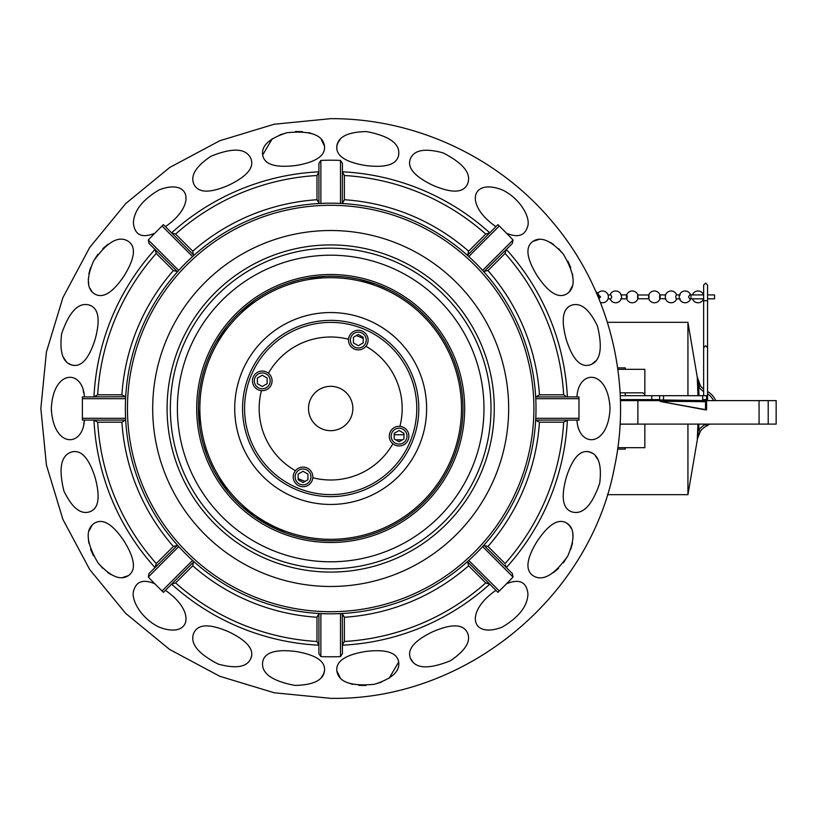 <?xml version="1.0" encoding="UTF-8"?>
<svg xmlns="http://www.w3.org/2000/svg" width="817" height="817" viewBox="0 0 817 817"><rect width="100%" height="100%" fill="white"/><g stroke="black" fill="none" stroke-linecap="round" stroke-linejoin="round"><path stroke-width="1.23" d="M395.704 439.832L402.475 439.832M400.841 440.772A77.237 77.237 0 0 0 401.27 439.832M298.144 478.548A77.237 77.237 0 0 0 305.088 481.376M363.208 338.452A77.237 77.237 0 0 0 356.263 335.624M398.522 476.352A95.957 95.957 0 0 0 398.522 340.648A95.957 95.957 0 0 0 262.829 340.648A95.957 95.957 0 0 0 262.829 476.352A95.957 95.957 0 0 0 398.522 476.352A95.957 95.957 0 0 0 398.522 340.648A95.957 95.957 0 0 0 262.829 340.648A95.957 95.957 0 0 0 262.829 476.352A95.957 95.957 0 0 0 398.522 476.352M362.932 328.669A86.102 86.102 0 0 0 250.839 376.249A86.102 86.102 0 0 0 298.419 488.331A86.102 86.102 0 0 0 410.512 440.751A86.102 86.102 0 0 0 362.932 328.669M365.914 346.285A71.498 71.498 0 0 1 399.911 426.372M392.885 443.743A71.498 71.498 0 0 1 312.809 477.731M261.44 390.628A71.498 71.498 0 0 0 295.437 470.715M348.542 339.269A71.498 71.498 0 0 0 268.466 373.257M338.984 387.942A22.171 22.171 0 0 0 310.113 400.197A22.171 22.171 0 0 0 322.368 429.058A22.171 22.171 0 0 0 351.239 416.803A22.171 22.171 0 0 0 338.984 387.942M262.257 371.051A9.804 9.804 0 0 0 252.453 380.855A9.804 9.804 0 0 0 262.257 390.669A9.804 9.804 0 0 0 272.071 380.855A9.804 9.804 0 0 0 262.257 371.051M262.257 372.93A7.925 7.925 0 0 0 254.332 380.855A7.925 7.925 0 0 0 262.257 388.79A7.925 7.925 0 0 0 270.192 380.855A7.925 7.925 0 0 0 262.257 372.93M262.257 375.217L257.375 378.036L257.375 383.684L262.257 386.502L267.149 383.684L267.149 378.036L262.257 375.217M358.316 330.282A9.804 9.804 0 0 0 348.512 340.086A9.804 9.804 0 0 0 358.316 349.89A9.804 9.804 0 0 0 368.12 340.086A9.804 9.804 0 0 0 358.316 330.282M358.316 332.162A7.925 7.925 0 0 1 366.241 340.086A7.925 7.925 0 0 1 358.316 348.011A7.925 7.925 0 0 1 350.391 340.086A7.925 7.925 0 0 1 358.316 332.162M358.316 334.439L353.434 337.268L353.434 342.905L358.316 345.724L363.208 342.905L363.208 337.268L358.316 334.439M399.094 426.331A9.804 9.804 0 0 0 389.28 436.145A9.804 9.804 0 0 0 399.094 445.949A9.804 9.804 0 0 0 408.898 436.145A9.804 9.804 0 0 0 399.094 426.331M399.094 428.21A7.925 7.925 0 0 1 407.019 436.145A7.925 7.925 0 0 1 399.094 444.07A7.925 7.925 0 0 1 391.159 436.145A7.925 7.925 0 0 1 399.094 428.21M399.094 430.498L394.202 433.316L394.202 438.964L399.094 441.783L403.976 438.964L403.976 433.316L399.094 430.498M303.036 467.11A9.804 9.804 0 0 0 293.232 476.914A9.804 9.804 0 0 0 303.036 486.718A9.804 9.804 0 0 0 312.84 476.914A9.804 9.804 0 0 0 303.036 467.11M303.036 468.989A7.925 7.925 0 0 1 310.96 476.914A7.925 7.925 0 0 1 303.036 484.838A7.925 7.925 0 0 1 295.111 476.914A7.925 7.925 0 0 1 303.036 468.989M303.036 471.276L298.144 474.095L298.144 479.732L303.036 482.561L307.927 479.732L307.927 474.095L303.036 471.276M461.493 408.5A130.812 130.812 0 0 0 330.681 277.688A130.812 130.812 0 0 0 199.859 408.5A130.812 130.812 0 0 0 330.681 539.312A130.812 130.812 0 0 0 461.493 408.5M462.973 408.5A132.303 132.303 0 0 0 330.681 276.197A132.303 132.303 0 0 0 198.378 408.5L199.614 426.597L198.378 408.5A132.303 132.303 0 0 0 330.681 540.803A132.303 132.303 0 0 0 462.973 408.5M324.911 276.32L307.703 278.209M359.306 279.332L375.922 284.173L386.655 288.626M207.784 359.511L209.846 354.619L207.784 359.511M216.188 342.19L226.963 326.361L216.188 342.19M239.984 312.176L254.894 300.053L239.984 312.176M269.692 291.087L271.387 290.229L269.692 291.087M289.126 282.886L296.52 280.68L289.126 282.886M198.408 405.355L198.643 400.105L198.408 405.355M389.249 289.872L391.057 290.781M391.292 290.903L393.181 291.894M393.11 291.853L392.426 291.495M392.283 291.414L390.669 290.586M388.412 289.463L385.655 288.166M379.241 285.439L375.922 284.173M264.524 523.074L285.429 532.827M203.351 444.438L206.997 455.478L203.351 444.438M209.469 461.534L213.462 469.857L209.469 461.534M217.822 477.547L228.28 492.283L217.822 477.547M240.709 505.498L254.792 516.875L240.709 505.498M274.757 528.405L254.792 516.875M330.681 540.803L334.388 540.752L330.681 540.803M340.944 540.405L343.416 540.19L340.944 540.405M345.172 540.006L346.071 539.904L345.172 540.006M464.669 408.5A133.998 133.998 0 0 0 330.681 274.502A133.998 133.998 0 0 0 196.683 408.5A133.998 133.998 0 0 0 330.681 542.498A133.998 133.998 0 0 0 464.669 408.5M326.616 542.437L322.715 542.253L326.616 542.437M316.138 541.702L313.718 541.416L316.138 541.702M177.381 408.5A153.3 153.3 0 0 0 330.681 561.8A153.3 153.3 0 0 0 483.97 408.5A153.3 153.3 0 0 0 330.681 255.2A153.3 153.3 0 0 0 177.381 408.5M330.681 568.826A160.326 160.326 0 0 1 170.345 408.5A160.326 160.326 0 0 1 330.681 248.174A160.326 160.326 0 0 1 491.007 408.5A160.326 160.326 0 0 1 330.681 568.826M494.265 408.5A163.584 163.584 0 0 0 330.681 244.916A163.584 163.584 0 0 0 167.087 408.5A163.584 163.584 0 0 0 330.681 572.084A163.584 163.584 0 0 0 494.265 408.5M508.664 408.5A177.983 177.983 0 0 0 330.681 230.517A177.983 177.983 0 0 0 152.687 408.5A177.983 177.983 0 0 0 330.681 586.483A177.983 177.983 0 0 0 508.664 408.5M342.282 613.496L342.425 653.692L340.485 656.592A248.286 248.286 0 0 1 320.867 656.592L318.926 653.692L318.926 613.485L319.498 613.516M535.666 396.899L576.925 396.919C578.599 368.988 608.226 369.213 610.023 408.48C608.257 447.787 578.61 448.033 576.925 420.081L535.666 420.101M609.86 404.364L609.819 403.812M506.581 233.274L499.31 226.003L506.581 233.274C517.743 237.9 524.708 235.796 527.476 226.973C531.234 218.21 520.255 198.398 502.302 189.912C471.276 177.851 464.24 204.812 495.929 226.646L497.941 224.634L506.581 233.274A248.286 248.286 0 0 1 513.045 240.004L512.382 243.415L483.838 271.755M476.597 192.669L477.537 191.331M319.498 203.484L318.926 203.515L318.926 163.308L320.867 160.408A248.286 248.286 0 0 1 340.485 160.408L342.425 163.288L342.282 203.504M483.838 545.245L512.361 573.565L513.045 576.996A248.286 248.286 0 0 1 506.581 583.726L499.31 590.997L506.581 583.726C519.53 578.528 526.659 581.959 527.956 594.02C527.455 606.234 518.836 617.284 502.098 627.18C471.215 638.996 464.342 612.127 495.929 590.354L467.426 561.657M569.408 291.536L572.155 286.338M573.085 279.363L572.492 273.797M570.777 267.67L567.835 261.123M563.403 254.199L558.522 248.603M553.62 244.467L550.301 242.383M538.73 239.504L532.98 241.362C540.834 236.174 550.954 240.443 563.362 254.148C575.168 274.461 576.302 287.717 566.743 293.916C558.45 298.808 548.585 292.762 537.167 275.758C526.465 258.233 525.065 246.775 532.98 241.362M571.869 305.129C580.867 302.372 589.384 309.306 597.421 325.952C603.017 348.839 600.362 361.88 589.466 365.066C580.141 367.425 572.39 358.857 566.212 339.372C560.85 319.559 562.739 308.142 571.869 305.129L571.798 305.149M568.979 306.487L567.059 308.142M592.488 363.667L595.399 361.124M589.466 451.934C598.514 454.477 601.935 464.893 599.719 483.194C592.039 505.529 582.756 515.088 571.869 511.871C562.729 508.807 560.85 497.39 566.222 477.608C572.462 458.061 580.203 449.503 589.466 451.934L586.494 451.515M597.85 459.491L595.419 455.896M592.478 453.333L589.629 451.985M571.369 528.619L569.408 525.464L566.436 522.9M529.559 572.043L530.601 573.544M553.344 572.727L558.522 568.387M563.403 562.79L567.835 555.866M570.777 549.33L572.492 543.203M573.085 537.637L572.656 532.664M410.502 658.471C406.835 649.576 414.219 640.681 432.632 631.796C451.433 623.677 462.994 623.922 467.324 632.521C471.338 641.039 465.68 650.455 450.351 660.779C428.486 669.572 415.199 668.806 410.502 658.471L412.861 661.852M336.839 670.839C335.838 661.259 345.438 654.795 365.659 651.466C386.032 649.025 397.042 652.517 398.665 661.944C400.126 671.247 392.048 678.682 374.441 684.278C351.024 686.576 338.483 682.093 336.839 670.839L340.066 677.477M347.368 682.624L352.699 684.411M358.939 685.392L365.914 685.463M373.859 684.401L381.365 682.215M389.086 678.314L398.686 662.036M532.98 575.638C525.086 570.133 526.485 558.665 537.157 541.252C548.636 524.208 558.501 518.152 566.743 523.084C574.729 528.068 575.056 539.057 567.744 556.04C554.11 575.25 542.519 581.786 532.98 575.638M467.324 184.479C462.984 193.078 451.413 193.323 432.612 185.193C414.137 176.237 406.774 167.342 410.502 158.529C414.311 149.909 425.136 148.02 442.988 152.85C463.913 163.594 472.022 174.133 467.324 184.479M398.665 155.056C396.939 164.534 385.89 168.016 365.546 165.514C345.336 162.134 335.767 155.679 336.839 146.161C338.064 136.827 347.919 131.966 366.394 131.568C389.546 135.99 400.299 143.823 398.665 155.056M340.056 139.533L337.891 142.771L336.839 146.161L336.87 149.327M395.428 161.255L396.337 160.295M468.611 565.803L467.681 562.127L468.611 565.793L485.737 582.929L489.74 584.175A236.991 236.991 0 0 1 342.425 645.195M342.425 644.96L344.365 641.478L344.365 617.264L342.425 614.006M535.666 420.255L539.434 422.195L563.659 422.195L567.376 420.255A236.991 236.991 0 0 1 506.356 567.56M565.752 396.174L563.659 394.805L539.434 394.805L536.187 396.745L539.434 394.805A209.203 209.203 0 0 0 487.974 270.57L505.1 253.433L506.183 249.604M489.567 232.988L485.737 234.07L468.611 251.207L467.681 254.873M342.425 203.515L344.365 199.746L344.365 175.512L342.425 171.805A236.991 236.991 0 0 1 489.74 232.825M318.926 172.04L316.986 175.522L316.986 199.736L318.926 202.994M155.986 252.116L155.169 249.614L156.251 253.433L173.378 270.57L177.054 271.489M125.685 420.101L84.427 420.081C82.772 447.982 53.125 447.839 51.328 408.49C53.146 369.131 82.783 369.049 84.427 396.919L125.695 396.745L121.917 394.805L97.693 394.805L93.975 396.745A236.991 236.991 0 0 1 154.995 249.44M94.221 420.255L97.693 422.195L121.917 422.195L125.164 420.255L121.917 422.195A209.203 209.203 0 0 0 173.378 546.43L156.251 563.567L155.169 567.396M318.926 613.485L316.986 617.254L316.986 641.488L318.926 645.195A236.991 236.991 0 0 1 171.611 584.175M83.804 393.345L83.181 390.74M51.328 408.48L51.379 410.88M83.722 424.023L84.294 420.99M154.77 583.726L162.042 590.997L154.77 583.726C143.608 579.1 136.643 581.204 133.876 590.027C130.117 598.79 141.096 618.602 159.049 627.088C190.075 639.149 197.111 612.188 165.422 590.354L163.41 592.366L154.77 583.726A248.286 248.286 0 0 1 148.316 576.996L148.99 573.565L177.514 545.245M184.765 624.331L183.815 625.669M177.514 271.755L148.99 243.435L148.316 240.004A248.286 248.286 0 0 1 154.77 233.274L162.042 226.003L154.77 233.274C141.821 238.472 134.693 235.041 133.396 222.98C133.906 210.766 142.526 199.716 159.254 189.82C190.136 178.004 197.009 204.873 165.422 226.646L193.925 255.343M250.85 658.471C247.04 667.091 236.215 668.98 218.364 664.15C197.438 653.406 189.33 642.867 194.037 632.521C198.368 623.922 209.938 623.677 228.74 631.807C247.214 640.763 254.577 649.658 250.85 658.471L251.718 655.438M251.718 652.763L251.503 651.588M250.339 648.443L248.154 645.144M97.499 521.797L95.252 522.706M91.953 525.464L89.206 530.662M88.267 537.637L88.859 543.203M90.575 549.33L93.516 555.877M97.948 562.801L102.83 568.397M107.732 572.533L111.051 574.617M122.621 577.496L128.381 575.638C120.518 580.826 110.397 576.557 97.989 562.852C86.183 542.539 85.05 529.283 94.609 523.084C102.901 518.192 112.766 524.238 124.194 541.242C134.887 558.767 136.286 570.225 128.381 575.638M89.482 511.871C80.485 514.628 71.967 507.694 63.93 491.048C58.344 468.161 60.989 455.12 71.886 451.934C81.21 449.575 88.961 458.143 95.14 477.628C100.501 497.441 98.612 508.858 89.482 511.871L89.584 511.84M92.372 510.513L94.292 508.858M71.886 365.066C62.838 362.523 59.416 352.107 61.632 333.806C69.312 311.471 78.595 301.912 89.482 305.129C98.622 308.193 100.501 319.61 95.129 339.392C88.89 358.939 81.149 367.497 71.886 365.066L74.858 365.485M63.501 357.509L65.932 361.104M68.873 363.667L71.733 365.015M94.609 293.916C86.622 288.932 86.296 277.943 93.608 260.96C107.241 241.75 118.833 235.214 128.381 241.362C136.265 246.867 134.876 258.335 124.194 275.748C112.715 292.792 102.85 298.848 94.609 293.916L94.905 294.1M131.803 244.957L130.751 243.456M108.007 244.273L102.83 248.613M97.948 254.21L93.516 261.134M90.575 267.67L88.859 273.797M88.267 279.363L88.696 284.336M89.982 288.381L91.953 291.536M324.512 146.161C325.513 155.741 315.913 162.205 295.693 165.534C275.319 167.975 264.31 164.483 262.686 155.056C261.226 145.753 269.304 138.318 286.91 132.722C310.327 130.424 322.868 134.907 324.512 146.161L321.285 139.523M313.983 134.376L308.652 132.589M302.423 131.608L295.437 131.537M287.492 132.599L279.986 134.785M272.265 138.686L262.676 154.964M250.85 158.529C254.516 167.424 247.142 176.319 228.729 185.204C209.918 193.323 198.357 193.078 194.037 184.479C190.014 175.961 195.671 166.545 211 156.221C232.865 147.428 246.152 148.194 250.85 158.529M262.686 661.944C264.422 652.466 275.462 648.984 295.805 651.486C316.016 654.866 325.585 661.321 324.512 670.839C323.287 680.173 313.432 685.034 294.957 685.432C271.806 681.01 261.052 673.177 262.686 661.944M265.923 655.745L265.014 656.705M321.295 677.467L323.461 674.229L324.512 670.839M193.384 254.383L192.741 251.207L175.614 234.07L171.784 232.988M467.426 255.343L495.745 226.82M467.967 254.383L468.427 252.402M468.611 251.207A209.203 209.203 0 0 0 344.365 199.736L342.425 202.994M488.178 233.56L489.046 233.294M342.578 172.632L343.007 173.429M318.773 202.442L318.364 201.697M317.742 200.778L316.986 199.736A209.203 209.203 0 0 0 192.741 251.207M193.925 561.657L165.606 590.18M171.784 584.012L175.614 582.929L192.741 565.793L193.384 562.607M193.149 563.444L192.945 564.516M192.741 565.793A209.203 209.203 0 0 0 316.986 617.264L318.926 614.006M84.427 420.081L82.384 420.081L82.384 396.919L84.427 396.919M192.587 256.548L162.042 226.003L154.77 233.274L163.41 224.634L165.422 226.646M176.554 271.203L175.829 270.989M175.737 270.968L174.654 270.764M123.878 396.194L124.613 396.602M94.803 396.592L95.599 396.174M95.783 396.061L96.569 395.571M177.054 545.511L173.378 546.43M174.654 546.236L175.737 546.032M155.986 564.904L156.251 563.567A233.386 233.386 0 0 1 97.693 422.195L96.559 421.429M95.599 420.826L94.803 420.408M155.475 566.865L155.741 566.007M173.173 583.44L172.326 583.706M318.773 644.368L318.354 643.571M318.201 643.336L317.742 642.611M330.681 203.178A205.322 205.322 0 0 1 536.003 408.5A205.322 205.322 0 0 1 330.681 613.822A205.322 205.322 0 0 1 125.358 408.5A205.322 205.322 0 0 1 330.681 203.178A205.322 205.322 0 0 1 536.003 408.5A205.322 205.322 0 0 1 330.681 613.822A205.322 205.322 0 0 1 125.358 408.5A205.322 205.322 0 0 1 330.681 203.178M484.798 271.203L487.974 270.57M576.925 396.919L578.967 396.919L578.967 420.081L578.967 418.304L578.967 420.081L576.925 420.081M506.183 567.396L505.366 564.915M468.764 560.452L499.31 590.997L506.581 583.726L497.941 592.366L495.929 590.354M342.578 614.558L342.987 615.303M343.61 616.222L344.365 617.264A209.203 209.203 0 0 0 468.611 565.793M343.007 643.571L342.578 644.368M489.046 583.706L488.178 583.44M487.085 583.185L486.554 583.083M563.659 422.195A233.386 233.386 0 0 1 505.1 563.567L487.974 546.43L484.757 545.776M537.484 420.806L536.738 420.398M505.611 566.007L505.876 566.865M566.549 420.408L565.752 420.826M564.087 395.101L564.792 395.571M505.876 250.135L505.611 250.993M505.366 252.085L505.1 253.433A233.386 233.386 0 0 1 563.659 394.805M172.316 233.294L173.173 233.56M175.614 234.07A233.386 233.386 0 0 1 316.986 175.512L317.742 174.389M318.354 173.429L318.773 172.632M644.879 400.606L644.879 399.605M697.309 439.801L687.934 494.663L687.934 424.105M659.605 399.942L702.681 400.555L702.681 395.683L706.603 395.683L659.605 395.683L659.605 400.708L660.422 401.474L660.585 400.871L705.582 401.76L705.469 409.623L660.422 401.474L659.605 399.605L620.369 399.605M607.399 322.337L687.934 322.337L687.934 395.683M644.879 395.683L644.848 394.448L642.918 392.834L620.083 392.834M697.932 424.105L697.309 439.076L698.933 424.105L698.76 430.212L700.22 431.509M698.984 395.683L698.76 386.788A18.709 18.709 0 0 0 703.651 391.557A18.709 18.709 0 0 1 698.76 386.788L697.309 377.924L697.984 395.683L697.309 378.475M698.76 386.788L700.343 385.665L697.309 377.199M687.934 322.337L697.309 377.495M620.083 424.166L643.408 424.105M617.846 369.335L644.848 369.335L644.848 394.448M617.846 447.665L644.848 447.665L644.848 424.105M705.684 400.606L776.15 400.606L776.15 424.105L620.083 424.105M620.399 400.606L659.605 400.606M759.075 400.606L759.075 424.105M706.603 399.605L702.681 399.605L706.603 399.605L706.603 409.613L706.603 400.769A1.001 1.001 180 0 1 705.582 401.76M659.605 395.683L620.215 395.683M706.603 395.683L706.603 409.613L705.469 409.623L706.603 409.613M702.681 401.555L702.681 400.555L706.603 400.769M699.526 401.545L663.516 401.361L663.516 395.683M617.642 367.864L625.26 367.864L625.26 369.335M617.642 449.136L625.26 449.136L625.26 447.665M697.422 378.23L697.636 379.476M697.789 380.13L698.995 383.398M699.669 384.633L700.23 385.512M699.658 432.377L697.902 436.441M697.626 437.544L697.34 439.403M697.309 439.076L700.343 431.335A16.769 16.769 0 0 1 706.531 426.014A19.588 19.588 0 0 0 709.616 424.105A19.588 19.588 0 0 1 706.531 426.014A19.588 19.588 0 0 0 709.616 424.105A19.588 19.588 0 0 1 706.531 426.014A16.769 16.769 0 0 0 700.343 431.335L700.394 431.264M700.394 385.736A16.769 16.769 0 0 0 703.651 389.158A16.769 16.769 0 0 1 700.343 385.665L700.394 385.736A16.769 16.769 0 0 1 700.343 385.665M715.702 400.606A19.588 19.588 0 0 0 707.573 391.537A19.588 19.588 0 0 1 715.702 400.606A19.588 19.588 0 0 0 707.573 391.537A19.588 19.588 0 0 1 715.702 400.606M697.309 377.168L697.309 377.924L697.309 377.168M714.548 298.838L707.573 298.838L714.548 298.838L714.548 294.917L711.096 294.917M690.988 298.838L703.651 298.838L690.988 298.838L690.988 294.917L703.651 294.917M708.656 294.917L714.548 294.917M703.651 298.838L702.763 298.838M707.573 298.838L708.656 298.838L707.573 298.838M703.58 298.838A5.893 5.893 0 0 1 692.469 298.838L689.65 298.838L688.517 296.877L689.65 294.917L690.988 294.917M680.224 298.838L676.333 298.838L675.669 296.877L676.333 294.917L680.224 294.917M676.66 294.917A5.893 5.893 0 0 0 665.334 295.703L665.334 298.052A5.893 5.893 0 0 0 676.66 298.838M659.574 296.877C659.779 294.355 659.973 294.355 660.167 296.877C659.973 299.4 659.768 299.4 659.574 296.877M659.87 294.917L665.763 294.917M660.003 298.634L665.763 298.838M648.667 296.877C648.79 299.4 648.912 299.4 649.035 296.877C648.912 294.355 648.79 294.355 648.667 296.877M659.942 298.838A5.893 5.893 0 0 1 648.8 298.767L637.852 298.756A5.893 5.893 0 0 1 626.71 298.838M637.597 296.877C637.72 299.4 637.852 299.4 637.985 296.877C637.852 294.355 637.72 294.355 637.597 296.877M626.71 294.917A5.893 5.893 0 0 1 637.852 294.998L648.8 294.998A5.893 5.893 0 0 1 659.942 294.917M627.16 296.877C626.915 299.4 626.68 299.4 626.445 296.877C626.68 294.355 626.915 294.355 627.16 296.877M626.802 298.838L620.787 298.838M626.792 294.917L620.787 294.917M608.052 294.917L610.84 294.917L611.81 296.877L610.84 298.838L608.052 298.838M598.657 294.917L600.566 296.877L598.953 298.838M394.202 434.746L403.976 434.746M392.987 470.817A88.124 88.124 0 0 0 392.987 346.183A88.124 88.124 0 0 0 268.364 346.183A88.124 88.124 0 0 0 268.364 470.817A88.124 88.124 0 0 0 392.987 470.817M506.356 249.44A236.991 236.991 0 0 1 567.376 396.745M485.737 582.929A233.386 233.386 0 0 1 344.365 641.488M487.974 546.43A209.203 209.203 0 0 0 539.434 422.195M344.365 175.512A233.386 233.386 0 0 1 485.737 234.07M97.693 394.805A233.386 233.386 0 0 1 156.251 253.433M173.378 270.57L173.378 270.57A209.203 209.203 0 0 0 121.917 394.805M316.986 641.488A233.386 233.386 0 0 1 175.614 582.929M340.485 613.587L340.485 656.592M320.867 656.592L320.867 613.587M154.995 567.56A236.991 236.991 0 0 1 93.975 420.255M171.611 232.825A236.991 236.991 0 0 1 318.926 171.805M320.867 203.413L320.867 160.408M340.485 160.408L340.485 203.413M468.764 256.548L499.31 226.003M513.045 240.004L482.633 270.417M192.587 560.452L162.042 590.997M148.316 576.996L178.719 546.583M125.593 418.304L82.384 418.304M82.384 398.696L125.593 398.696M178.719 270.417L148.316 240.004M330.681 205.292A203.208 203.208 0 0 1 533.889 408.5A203.208 203.208 0 0 1 330.681 611.708A203.208 203.208 0 0 1 127.462 408.5A203.208 203.208 0 0 1 330.681 205.292M535.768 398.696L578.967 398.696M578.967 418.304L535.768 418.304M482.633 546.583L513.045 576.996M637.873 400.606L637.873 424.105M768.205 400.606L768.205 424.105M651.772 399.605L651.772 395.683M698.76 430.212A18.709 18.709 0 0 1 705.663 424.278A17.637 17.637 0 0 0 706.011 424.105M713.547 400.606A17.637 17.637 0 0 0 707.573 393.825M705.663 424.278L706.531 426.014M707.573 300.717L703.651 300.717L703.651 285.051L705.612 283.09L707.573 285.051L707.573 400.606M330.681 698.331C464.301 700.782 589.792 598.616 614.476 467.273C632.909 380.977 608.777 287.012 551.067 220.273C497.083 156.384 414.311 118.23 330.681 118.669L274.134 124.245L219.763 140.738L169.66 167.516L125.736 203.556L89.696 247.48L62.919 297.582L46.416 351.953L40.85 408.49L46.416 465.026L62.909 519.398L89.686 569.51L125.726 613.424L169.65 649.474L219.753 676.262L274.134 692.755L330.681 698.331M687.934 494.663L607.399 494.663M706.154 409.981L660.228 401.464M659.605 399.881L663.516 401.361M625.26 395.683L625.26 392.834M625.26 400.606L625.26 399.605M703.651 311.788L703.651 316.383M707.573 311.788L707.573 316.383M703.651 300.717L703.651 395.683M703.651 399.605L703.651 400.565M707.573 379.047L707.573 347.715L705.612 345.754L703.651 347.715L703.651 379.047M701.384 298.838L700.496 298.838M701.384 294.917L700.496 294.917M703.58 294.917A5.893 5.893 0 0 0 692.469 294.917M690.651 294.917A5.893 5.893 0 0 0 679.203 296.877A5.893 5.893 0 0 0 690.651 298.838M610.105 298.838A5.893 5.893 0 0 0 621.553 296.877A5.893 5.893 0 0 0 610.105 294.917M600.372 302.372A5.893 5.893 0 0 0 608.389 296.877A5.893 5.893 0 0 0 597.799 293.323M598.79 298.43A5.893 5.893 0 0 0 595.93 291.71"/></g></svg>
